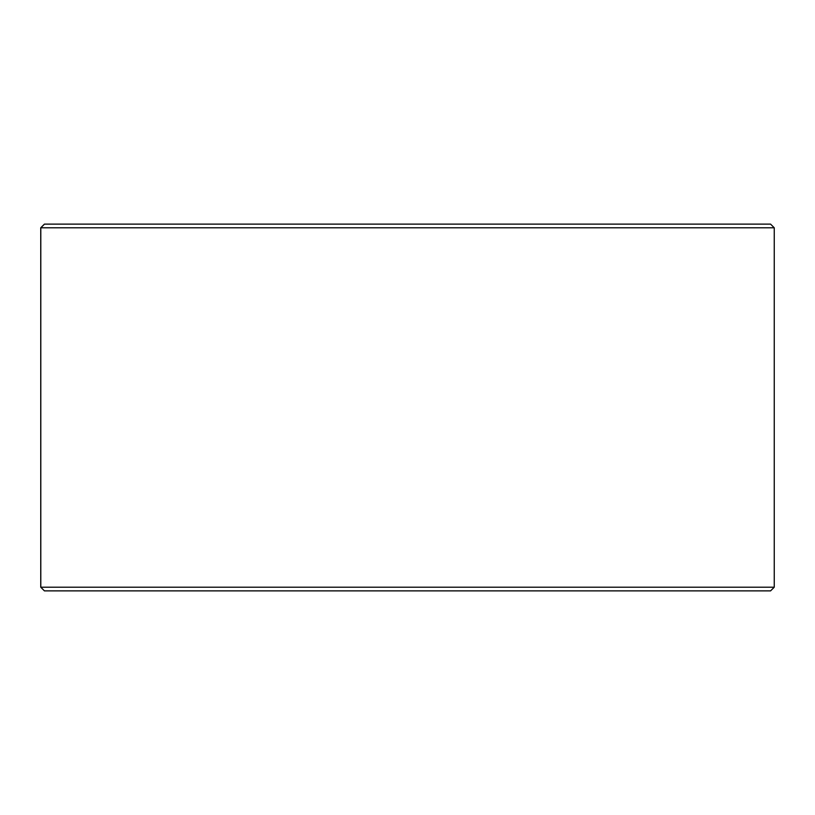 <?xml version="1.0" encoding="UTF-8"?>
<svg xmlns="http://www.w3.org/2000/svg" width="815" height="815" viewBox="0 0 815 815"><rect width="100%" height="100%" fill="white"/><g stroke="black" fill="none" stroke-linecap="round" stroke-linejoin="round"><path stroke-width="1.22" d="M44.468 590.875L770.582 590.875L774.25 587.207L774.25 227.793L770.582 224.125L44.418 224.125L40.75 227.793L40.75 587.207L44.418 590.875L40.801 587.207L40.801 227.793L44.468 224.125M774.25 227.793L40.801 227.793M774.25 587.207L40.801 587.207"/></g></svg>
